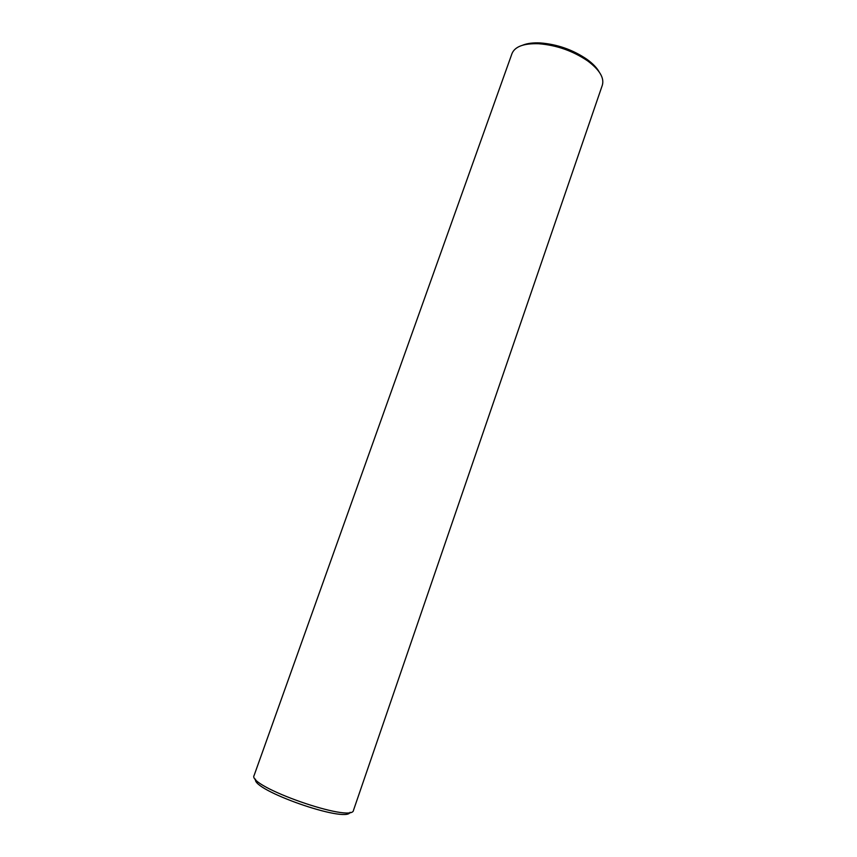 <?xml version="1.0" encoding="UTF-8"?>
<svg xmlns="http://www.w3.org/2000/svg" width="857" height="857" viewBox="0 0 857 857"><rect width="100%" height="100%" fill="white"/><g stroke="black" fill="none" stroke-linecap="round" stroke-linejoin="round"><path stroke-width="1.29" d="M599.268 72.095C596.847 67.757 592.712 63.472 586.852 59.251C572.765 49.717 557.243 44.275 540.285 42.936C533.065 42.593 527.162 43.353 522.566 45.228M602.342 85.186C604.431 77.891 599.536 69.792 587.656 60.901C572.819 50.874 556.482 45.142 538.635 43.728C523.798 43.268 514.918 46.546 512.004 53.552L254.122 775.414C246.473 786.233 352.741 823.448 353.512 810.229L602.342 85.186M350.063 812.286C346.496 823.395 251.39 790.09 255.536 779.184M540.285 42.936L538.635 43.728M586.852 59.251L587.656 60.901"/></g></svg>
